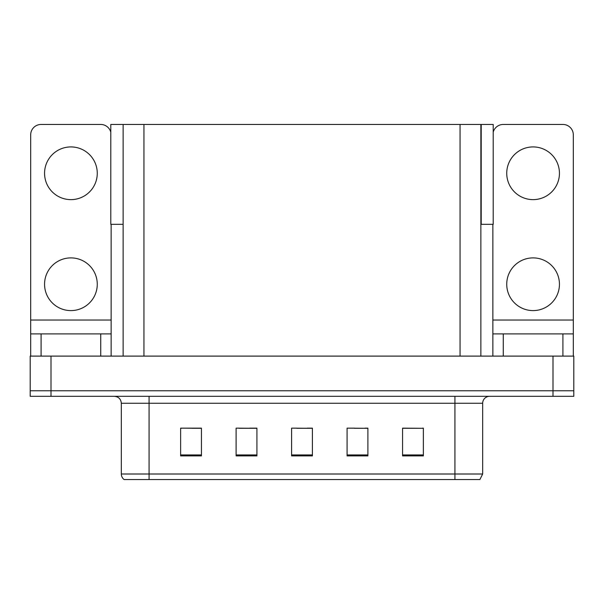 <?xml version="1.0" encoding="UTF-8"?>
<svg xmlns="http://www.w3.org/2000/svg" width="604" height="604" viewBox="0 0 604 604"><rect width="100%" height="100%" fill="white"/><g stroke="black" fill="none" stroke-linecap="round" stroke-linejoin="round"><path stroke-width="0.91" d="M480.867 224.326L493.211 224.326L493.211 124.454L480.867 124.454L480.867 356.096M480.867 124.454L110.789 124.454L110.789 224.326L123.133 224.326M481.214 224.326L481.214 124.454M51.008 396.322L573.8 396.322L573.8 390.773L30.2 390.773L30.2 356.096L51.008 356.096L51.008 390.773L30.2 390.773L30.2 396.322L51.008 396.322L51.008 390.773L573.8 390.773L573.8 356.096L51.008 356.096M123.133 124.454L123.133 356.096M402.566 428.296L423.374 428.296L402.566 428.153L402.566 455.899L423.374 455.899L423.374 428.153L422.536 428.296M354.503 428.296L367.889 428.296L347.081 428.153L354.503 428.153L347.081 428.153L347.081 455.899L367.889 455.899L367.889 428.153L364.907 428.296M181.6 428.296L180.626 428.153L181.6 428.153L180.626 428.153L180.626 455.899L201.434 455.899L201.434 428.153L180.626 428.153L201.434 428.296M239.237 428.296L256.919 428.296L236.111 428.153L239.237 428.153L236.111 428.153L236.111 455.899L256.919 455.899L256.919 428.153L249.641 428.296M296.866 428.296L312.404 428.296L291.596 428.153L296.866 428.153L291.596 428.153L291.596 455.899L312.404 455.899L312.404 428.153L307.27 428.296M412.132 428.296L403.329 428.296M200.815 428.296L192.004 428.296M423.374 428.153L422.536 428.153L423.374 428.153M256.919 428.153L249.641 428.153L256.919 428.153M367.889 428.153L364.907 428.153L367.889 428.153M312.404 428.153L307.27 428.153L312.404 428.153M482.671 473.997L479.893 479.546L454.925 479.546L454.925 473.997L482.671 473.997L482.671 403.261A6.938 6.938 0 0 1 489.602 396.322M121.328 473.997L149.075 473.997L149.075 479.546L454.925 479.546L124.107 479.546A6.938 6.938 0 0 1 121.328 473.997L121.328 403.261C120.921 399.048 118.611 396.73 114.398 396.322M70.91 199.63A26.357 26.357 0 0 1 44.56 173.28A26.357 26.357 0 0 1 70.91 146.923A26.357 26.357 0 0 1 97.267 173.28A26.357 26.357 0 0 1 70.91 199.63M70.91 310.599A26.357 26.357 0 0 1 44.56 284.242A26.357 26.357 0 0 1 70.91 257.893A26.357 26.357 0 0 1 97.267 284.242A26.357 26.357 0 0 1 70.91 310.599M100.732 356.096L100.732 333.906L41.087 333.906L41.087 356.096M110.789 132.193A10.404 10.404 0 0 0 100.732 124.454L41.087 124.454A10.404 10.404 0 0 0 30.683 134.858L30.683 320.029L111.136 320.029L111.136 356.096M111.136 224.326L111.136 320.029M30.683 356.096L30.683 333.906L41.087 333.906M100.732 333.906L111.136 333.906M30.683 333.906L30.683 320.029M533.09 199.63A26.357 26.357 0 0 1 506.733 173.28A26.357 26.357 0 0 1 533.09 146.923A26.357 26.357 0 0 1 559.44 173.28A26.357 26.357 0 0 1 533.09 199.63M533.09 310.599A26.357 26.357 0 0 1 506.733 284.242A26.357 26.357 0 0 1 533.09 257.893A26.357 26.357 0 0 1 559.44 284.242A26.357 26.357 0 0 1 533.09 310.599M562.913 356.096L562.913 333.906L503.268 333.906L503.268 356.096M492.864 224.326L492.864 320.029L573.317 320.029L573.317 134.858A10.404 10.404 0 0 0 562.913 124.454L503.268 124.454A10.404 10.404 0 0 0 493.211 132.193M492.864 356.096L492.864 333.906L503.268 333.906M562.913 333.906L573.317 333.906L573.317 356.096M573.317 320.029L573.317 333.906M492.864 333.906L492.864 320.029M552.992 356.096L552.992 396.322M143.941 124.454L143.941 356.096M460.059 124.454L460.059 356.096M454.925 396.322L454.925 403.261L121.328 403.261M482.671 403.261L454.925 403.261L454.925 473.997L149.075 473.997L149.075 396.322M312.404 454.933L291.596 454.933M256.919 454.933L236.111 454.933M201.434 454.933L180.626 454.933M367.889 454.933L347.081 454.933M423.374 454.933L402.566 454.933"/></g></svg>

